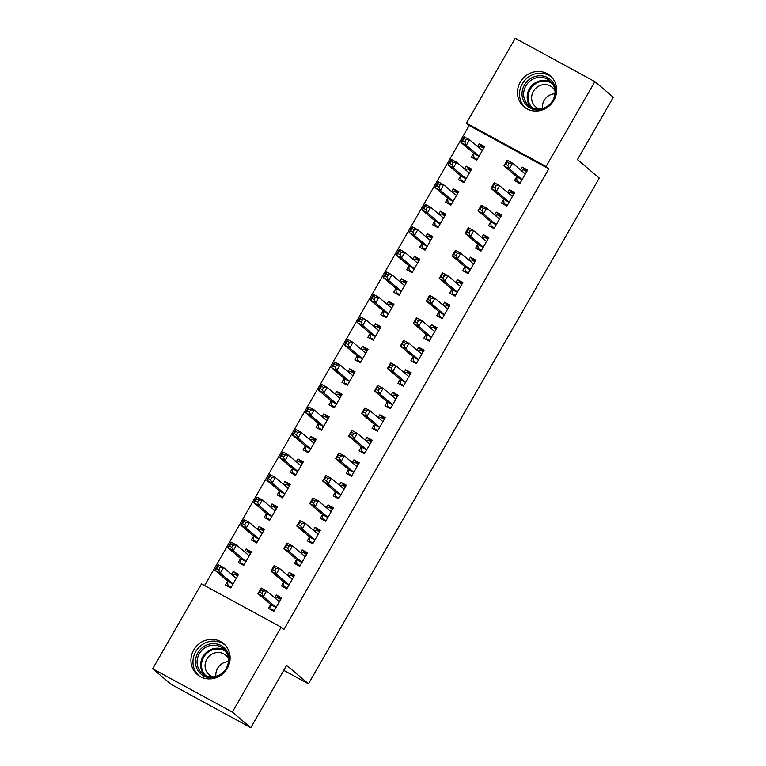 <?xml version="1.0" encoding="UTF-8"?>
<svg xmlns="http://www.w3.org/2000/svg" width="766" height="766" viewBox="0 0 766 766"><rect width="100%" height="100%" fill="white"/><g stroke="black" fill="none" stroke-linecap="round" stroke-linejoin="round"><path stroke-width="1.15" d="M553.847 100.403A20.299 19.064 130.3 0 1 523.934 106.761A20.299 19.064 130.3 0 1 520.267 82.134A20.299 19.064 130.3 0 1 550.189 75.777A20.299 19.064 130.3 0 1 553.847 100.403M227.311 668.268A20.299 19.064 130.3 0 1 197.398 674.626A20.299 19.064 130.3 0 1 193.731 649.999A20.299 19.064 130.3 0 1 223.643 643.641A20.299 19.064 130.3 0 1 227.311 668.268M469.146 125.5L466.417 123.192L515.231 38.3L594.885 81.636L613.298 97.234L577.43 159.606L599.261 178.095L308.459 683.818L286.628 665.328L250.769 727.7L171.115 684.364L152.702 668.766L201.515 583.874L281.16 627.21L283.889 629.518L548.801 168.836L469.146 125.5L204.608 585.559M283.736 670.365L308.459 683.818M460.567 176.056L458.47 179.694L463.851 182.624L471.626 169.114L466.245 166.193L464.608 169.037M503.626 199.476L501.529 203.124L506.91 206.054L514.675 192.544L509.294 189.614L507.657 192.458M434.676 221.087L432.579 224.735L437.96 227.655L445.726 214.154L440.345 211.225L438.707 214.068M477.725 244.507L475.629 248.155L481.01 251.085L488.785 237.575L483.403 234.645L481.766 237.489M408.776 266.118L406.679 269.766L412.06 272.696L419.835 259.186L414.454 256.256L412.817 259.1M451.835 289.548L449.738 293.186L455.119 296.116L462.884 282.606L457.503 279.676L455.866 282.52M382.885 311.149L380.788 314.797L386.169 317.727L393.935 304.217L388.554 301.287L386.916 304.131M425.934 334.579L423.837 338.218L429.219 341.148L436.993 327.637L431.612 324.717L429.975 327.561M356.985 356.19L354.888 359.829L360.279 362.758L368.044 349.248L362.663 346.318L361.025 349.162M400.043 379.61L397.947 383.259L403.328 386.179L411.093 372.678L405.712 369.748L404.075 372.592M331.094 401.221L328.997 404.86L334.378 407.79L342.143 394.279L336.762 391.359L335.135 394.203M374.143 424.642L372.046 428.29L377.427 431.22L385.202 417.709L379.821 414.779L378.184 417.623M305.194 446.252L303.106 449.901L308.487 452.821L316.253 439.32L310.872 436.39L309.234 439.234M348.252 469.673L346.155 473.321L351.537 476.251L359.302 462.741L353.921 459.811L352.293 462.654M279.303 491.284L277.206 494.932L282.587 497.862L290.352 484.351L284.971 481.421L283.343 484.265M322.352 514.714L320.255 518.352L325.646 521.282L333.411 507.772L328.03 504.842L326.393 507.686M253.412 536.315L251.315 539.963L256.696 542.893L264.462 529.383L259.08 526.453L257.443 529.296M296.461 559.745L294.364 563.383L299.745 566.313L307.511 552.803L302.13 549.883L300.502 552.726M227.512 581.356L225.415 584.994L230.796 587.924L238.571 574.414L233.19 571.484L231.552 574.328M270.561 604.776L268.473 608.424L273.855 611.345L281.62 597.844L276.239 594.914L274.601 597.758M283.516 582.256L281.419 585.904L286.8 588.834L294.565 575.323L289.184 572.394L287.547 575.237M240.457 558.835L238.36 562.483L243.741 565.404L251.516 551.903L246.135 548.973L244.498 551.817M309.407 537.225L307.31 540.873L312.691 543.803L320.466 530.292L315.085 527.362L313.447 530.206M266.357 513.804L264.26 517.443L269.642 520.373L277.407 506.862L272.026 503.942L270.388 506.786M335.307 492.193L333.21 495.841L338.591 498.762L346.356 485.261L340.975 482.331L339.338 485.175M292.248 468.773L290.151 472.411L295.532 475.341L303.307 461.831L297.926 458.901L296.289 461.745M361.198 447.162L359.101 450.801L364.482 453.731L372.257 440.22L366.876 437.3L365.238 440.144M318.149 423.732L316.052 427.38L321.433 430.31L329.198 416.8L323.817 413.87L322.18 416.714M387.098 402.131L385.001 405.769L390.382 408.699L398.148 395.189L392.767 392.259L391.129 395.103M344.039 378.701L341.942 382.349L347.324 385.279L355.098 371.769L349.717 368.839L348.08 371.682M412.989 357.09L410.892 360.738L416.273 363.668L424.038 350.158L418.657 347.228L417.03 350.072M369.94 333.67L367.843 337.318L373.224 340.238L380.989 326.737L375.608 323.807L373.971 326.651M438.88 312.059L436.792 315.707L442.174 318.637L449.939 305.127L444.558 302.197L442.92 305.04M395.83 288.638L393.734 292.277L399.115 295.207L406.89 281.697L401.499 278.776L399.871 281.62M464.78 267.028L462.683 270.676L468.064 273.596L475.83 260.095L470.448 257.165L468.821 260.009M421.721 243.607L419.634 247.246L425.015 250.176L432.78 236.665L427.399 233.735L425.762 236.579M490.671 221.996L488.574 225.635L493.965 228.565L501.73 215.054L496.349 212.134L494.712 214.978M447.622 198.566L445.525 202.214L450.906 205.144L458.671 191.634L453.29 188.704L451.662 191.548M516.571 176.965L514.474 180.604L519.855 183.534L527.621 170.023L522.24 167.093L520.602 169.937M473.512 153.535L471.425 157.183L476.806 160.113L484.572 146.603L479.19 143.673L477.553 146.517M594.885 81.636L546.072 166.519L466.417 123.192M250.769 727.7L232.347 712.102L152.702 668.766M548.801 168.836L546.072 166.519M281.16 627.21L232.347 712.102M280.988 598.935L276.239 594.914M237.939 575.515L233.19 571.484M293.933 576.415L289.184 572.394M250.884 552.995L246.135 548.973M306.888 553.904L302.13 549.883M263.83 530.474L259.08 526.453M319.834 531.384L315.085 527.362M276.775 507.963L272.026 503.942M332.779 508.873L328.03 504.842M289.73 485.443L284.971 481.421M345.725 486.353L340.975 482.331M302.675 462.932L297.926 458.901M358.67 463.832L353.921 459.811M315.621 440.412L310.872 436.39M371.625 441.321L366.876 437.3M328.566 417.891L323.817 413.87M384.57 418.801L379.821 414.779M341.521 395.38L336.762 391.359M397.516 396.29L392.767 392.259M354.466 372.86L349.717 368.839M410.461 373.77L405.712 369.748M367.412 350.349L362.663 346.318M423.416 351.249L418.657 347.228M380.357 327.829L375.608 323.807M436.361 328.738L431.612 324.717M393.303 305.308L388.554 301.287M449.307 306.218L444.558 302.197M406.258 282.798L401.499 278.776M462.252 283.707L457.503 279.676M419.203 260.277L414.454 256.256M475.207 261.187L470.448 257.165M432.148 237.766L427.399 233.735M488.153 238.666L483.403 234.645M445.094 215.246L440.345 211.225M501.098 216.156L496.349 212.134M458.049 192.726L453.29 188.704M514.043 193.635L509.294 189.614M470.994 170.215L466.245 166.193M526.989 171.124L522.24 167.093M483.94 147.694L479.19 143.673M273.864 611.316L271.011 608.903L274.247 610.665M275.205 598.265L277.483 597.643L280.72 599.405M271.011 608.903L270.542 604.556A2.604 0.881 118.5 0 0 270.379 604.183L257.97 593.66L261.206 588.039L266.587 590.959L278.996 601.482A2.604 0.881 118.5 0 0 279.054 601.511A2.604 0.881 118.5 0 0 279.351 601.53L279.523 601.482M263.111 591.026L266.587 590.959L263.351 596.59L257.97 593.66L259.664 592.099L261.819 593.277L263.111 591.026L260.957 589.849L259.664 592.099M275.942 607.706L275.923 607.486A2.604 0.881 118.5 0 0 275.76 607.112L263.351 596.59L261.819 593.277M261.206 588.039L260.957 589.849M237.671 575.975L234.434 574.222L232.155 574.845M231.198 587.235L227.962 585.473L230.815 587.895M236.474 578.062L236.292 578.11A2.604 0.881 -61.5 0 1 235.995 578.091A2.604 0.881 -61.5 0 1 235.947 578.052L223.528 567.539L220.292 573.169L214.911 570.239L227.33 580.752A2.604 0.881 -61.5 0 1 227.492 581.135L227.962 585.473M216.615 568.678L214.911 570.239L218.147 564.609L223.528 567.539L220.062 567.596L217.908 566.428L216.615 568.678L218.76 569.847L220.062 567.596M218.76 569.847L220.292 573.169L232.711 583.682A2.604 0.881 -61.5 0 1 232.874 584.065L232.893 584.276M217.908 566.428L218.147 564.609M286.819 588.805L283.956 586.383L287.193 588.144M288.15 575.745L290.438 575.122L293.665 576.884M283.956 586.383L283.487 582.045A2.604 0.881 118.5 0 0 283.324 581.662L270.915 571.149L274.151 565.519L279.533 568.449L291.942 578.962A2.604 0.881 118.5 0 0 291.999 579A2.604 0.881 118.5 0 0 292.296 579.019L292.468 578.972M276.057 568.506L279.533 568.449L276.296 574.079L270.915 571.149L272.61 569.588L274.764 570.756L276.057 568.506L273.912 567.338L272.61 569.588M288.897 585.186L288.868 584.965A2.604 0.881 118.5 0 0 288.705 584.592L276.296 574.079L274.764 570.756M274.151 565.519L273.912 567.338M299.765 566.285L296.911 563.872L300.138 565.624M301.105 553.234L303.384 552.612L306.62 554.373M296.911 563.872L296.432 559.525A2.604 0.881 118.5 0 0 296.279 559.151L283.86 548.628L287.097 542.998L292.478 545.928L304.897 556.442A2.604 0.881 118.5 0 0 304.945 556.48A2.604 0.881 118.5 0 0 305.241 556.499L305.423 556.451M289.012 545.986L292.478 545.928L289.242 551.558L283.86 548.628L285.565 547.068L287.71 548.236L289.012 545.986L286.857 544.817L285.565 547.068M301.842 562.675L301.814 562.455A2.604 0.881 118.5 0 0 301.66 562.072L289.242 551.558L287.71 548.236M287.097 542.998L286.857 544.817M250.616 553.464L247.38 551.702L245.101 552.324M244.143 564.724L240.907 562.962L243.76 565.375M249.419 555.542L249.237 555.589A2.604 0.881 -61.5 0 1 248.94 555.57A2.604 0.881 -61.5 0 1 248.893 555.542L236.483 545.019L233.247 550.649L227.856 547.719L240.275 558.242A2.604 0.881 -61.5 0 1 240.438 558.615L240.907 562.962M229.561 546.158L227.856 547.719L231.102 542.098L236.483 545.019L233.008 545.086L230.853 543.908L229.561 546.158L231.715 547.336L233.008 545.086M231.715 547.336L233.247 550.649L245.656 561.172A2.604 0.881 -61.5 0 1 245.819 561.545L245.838 561.765M230.853 543.908L231.102 542.098M263.561 530.943L260.325 529.182L258.046 529.804M257.089 542.204L253.852 540.442L256.706 542.864M262.365 533.031L262.192 533.079A2.604 0.881 -61.5 0 1 261.895 533.059A2.604 0.881 -61.5 0 1 261.838 533.021L249.429 522.508L246.192 528.138L240.811 525.208L253.22 535.721A2.604 0.881 -61.5 0 1 253.383 536.104L253.852 540.442M242.506 523.647L240.811 525.208L244.048 519.578L249.429 522.508L245.953 522.565L243.799 521.397L242.506 523.647L244.66 524.815L245.953 522.565M244.66 524.815L246.192 528.138L258.602 538.651A2.604 0.881 -61.5 0 1 258.764 539.025L258.793 539.245M243.799 521.397L244.048 519.578M227.263 651.54A17.57 16.498 130.3 0 1 220.646 675.2A17.57 16.498 130.3 0 1 197.599 669.963A17.57 16.498 130.3 0 1 204.216 646.303A17.57 16.498 130.3 0 1 227.263 651.54M199.036 669.57A16.268 15.282 -49.7 0 0 202.262 673.458A16.268 15.282 -49.7 0 0 222.542 672.826A16.268 15.282 -49.7 0 0 226.506 652.517A16.268 15.282 -49.7 0 0 223.289 648.63A16.268 15.282 -49.7 0 0 203.009 649.252A16.268 15.282 -49.7 0 0 199.036 669.57M212.891 676.866A12.811 12.026 130.3 0 1 209.147 674.76A12.811 12.026 130.3 0 1 206.619 671.696A12.811 12.026 130.3 0 1 209.74 655.706A12.811 12.026 130.3 0 1 225.711 655.208A12.811 12.026 130.3 0 1 228.249 658.272A12.811 12.026 130.3 0 1 228.402 658.559M225.223 645.154A20.175 18.949 -49.7 0 0 200.194 646.245A20.175 18.949 -49.7 0 0 195.397 671.322A20.175 18.949 -49.7 0 0 199.15 675.928M215.907 676.359A12.811 12.026 130.3 0 1 228.402 661.613M553.808 83.676A17.57 16.498 130.3 0 1 547.183 107.326A17.57 16.498 130.3 0 1 524.135 102.089A17.57 16.498 130.3 0 1 530.761 78.438A17.57 16.498 130.3 0 1 553.808 83.676M525.581 101.696A16.268 15.282 -49.7 0 0 528.799 105.584A16.268 15.282 -49.7 0 0 549.078 104.961A16.268 15.282 -49.7 0 0 553.042 84.643A16.268 15.282 -49.7 0 0 549.825 80.756A16.268 15.282 -49.7 0 0 529.545 81.388A16.268 15.282 -49.7 0 0 525.581 101.696M539.427 108.992A12.811 12.026 130.3 0 1 535.693 106.895A12.811 12.026 130.3 0 1 533.155 103.831A12.811 12.026 130.3 0 1 536.277 87.841A12.811 12.026 130.3 0 1 552.248 87.343A12.811 12.026 130.3 0 1 554.785 90.407A12.811 12.026 130.3 0 1 554.938 90.685M551.759 77.28A20.175 18.949 -49.7 0 0 526.73 78.381A20.175 18.949 -49.7 0 0 521.943 103.458A20.175 18.949 -49.7 0 0 525.687 108.063M542.443 108.494A12.811 12.026 130.3 0 1 554.938 93.749M312.71 543.774L309.857 541.351L313.093 543.113M314.05 530.714L316.329 530.091L319.566 531.853M309.857 541.351L309.387 537.004A2.604 0.881 118.5 0 0 309.225 536.631L296.806 526.118L300.042 520.487L305.423 523.417L317.842 533.931A2.604 0.881 118.5 0 0 317.89 533.959A2.604 0.881 118.5 0 0 318.187 533.979L318.369 533.931M301.957 523.475L305.423 523.417L302.187 529.038L296.806 526.118L298.51 524.557L300.665 525.725L301.957 523.475L299.803 522.297L298.51 524.557M314.788 540.154L314.769 539.934A2.604 0.881 118.5 0 0 314.606 539.561L302.187 529.038L300.665 525.725M300.042 520.487L299.803 522.297M325.655 521.253L322.802 518.831L326.038 520.593M326.996 508.203L329.275 507.58L332.511 509.333M322.802 518.831L322.333 514.493A2.604 0.881 118.5 0 0 322.17 514.11L309.761 503.597L312.997 497.967L318.378 500.897L330.788 511.41A2.604 0.881 118.5 0 0 330.835 511.449A2.604 0.881 118.5 0 0 331.142 511.468L331.314 511.42M314.903 500.954L318.378 500.897L315.142 506.527L309.761 503.597L311.456 502.036L313.61 503.205L314.903 500.954L312.748 499.786L311.456 502.036M327.733 517.634L327.714 517.423A2.604 0.881 118.5 0 0 327.551 517.04L315.142 506.527L313.61 503.205M312.997 497.967L312.748 499.786M276.507 508.433L273.28 506.671L270.992 507.293M270.034 519.683L266.807 517.931L269.661 520.344M275.31 510.51L275.138 510.558A2.604 0.881 -61.5 0 1 274.841 510.539A2.604 0.881 -61.5 0 1 274.793 510.501L262.374 499.987L259.138 505.617L253.757 502.688L266.166 513.21A2.604 0.881 -61.5 0 1 266.329 513.584L266.807 517.931M255.451 501.127L253.757 502.688L256.993 497.057L262.374 499.987L258.898 500.045L256.754 498.877L255.451 501.127L257.606 502.295L258.898 500.045M257.606 502.295L259.138 505.617L271.547 516.131A2.604 0.881 -61.5 0 1 271.71 516.514L271.738 516.734M256.754 498.877L256.993 497.057M289.462 485.912L286.225 484.15L283.947 484.773M282.98 497.172L279.753 495.411L282.606 497.833M288.265 487.99L288.083 488.038A2.604 0.881 -61.5 0 1 287.786 488.019A2.604 0.881 -61.5 0 1 287.738 487.99L275.32 477.477L272.083 483.097L266.702 480.177L279.121 490.69A2.604 0.881 -61.5 0 1 279.274 491.063L279.753 495.411M268.406 478.616L266.702 480.177L269.938 474.547L275.32 477.477L271.853 477.534L269.699 476.356L268.406 478.616L270.551 479.784L271.853 477.534M270.551 479.784L272.083 483.097L284.502 493.62A2.604 0.881 -61.5 0 1 284.665 493.993L284.684 494.214M269.699 476.356L269.938 474.547M338.61 498.733L335.747 496.32L338.984 498.082M339.941 485.682L342.22 485.06L345.456 486.822M335.747 496.32L335.278 491.973A2.604 0.881 118.5 0 0 335.115 491.6L322.706 481.077L325.943 475.456L331.324 478.377L343.733 488.9A2.604 0.881 118.5 0 0 343.79 488.928A2.604 0.881 118.5 0 0 344.087 488.947L344.26 488.9M327.848 478.444L331.324 478.377L328.087 484.007L322.706 481.077L324.401 479.516L326.555 480.694L327.848 478.444L325.694 477.266L324.401 479.516M340.688 495.123L340.659 494.903A2.604 0.881 118.5 0 0 340.497 494.53L328.087 484.007L326.555 480.694M325.943 475.456L325.694 477.266M302.407 463.392L299.171 461.639L296.892 462.262M295.935 474.652L292.698 472.89L295.552 475.313M301.21 465.479L301.028 465.527A2.604 0.881 -61.5 0 1 300.732 465.508A2.604 0.881 -61.5 0 1 300.684 465.469L288.265 454.956L285.029 460.586L279.647 457.656L292.066 468.17A2.604 0.881 -61.5 0 1 292.229 468.553L292.698 472.89M281.352 456.096L279.647 457.656L282.884 452.026L288.265 454.956L284.799 455.014L282.644 453.845L281.352 456.096L283.506 457.264L284.799 455.014M283.506 457.264L285.029 460.586L297.447 471.1A2.604 0.881 -61.5 0 1 297.61 471.483L297.629 471.693M282.644 453.845L282.884 452.026M351.556 476.222L348.702 473.8L351.929 475.562M352.887 463.162L355.175 462.54L358.402 464.301M348.702 473.8L348.224 469.462A2.604 0.881 118.5 0 0 348.07 469.079L335.652 458.566L338.888 452.936L344.269 455.866L356.688 466.379A2.604 0.881 118.5 0 0 356.736 466.417A2.604 0.881 118.5 0 0 357.033 466.437L357.205 466.389M340.793 455.923L344.269 455.866L341.033 461.496L335.652 458.566L337.346 457.005L339.501 458.173L340.793 455.923L338.649 454.755L337.346 457.005M353.633 472.603L353.605 472.383A2.604 0.881 118.5 0 0 353.452 472.009L341.033 461.496L339.501 458.173M338.888 452.936L338.649 454.755M315.353 440.881L312.116 439.119L309.837 439.741M308.88 452.141L305.644 450.379L308.497 452.792M314.156 442.959L313.983 443.007A2.604 0.881 -61.5 0 1 313.687 442.987A2.604 0.881 -61.5 0 1 313.629 442.959L301.22 432.436L297.984 438.066L292.602 435.136L305.012 445.659A2.604 0.881 -61.5 0 1 305.174 446.032L305.644 450.379M294.297 433.575L292.602 435.136L295.839 429.515L301.22 432.436L297.744 432.503L295.59 431.325L294.297 433.575L296.452 434.753L297.744 432.503M296.452 434.753L297.984 438.066L310.393 448.589A2.604 0.881 -61.5 0 1 310.556 448.962L310.575 449.182M295.59 431.325L295.839 429.515M364.501 453.702L361.648 451.289L364.884 453.041M365.842 440.651L368.12 440.029L371.357 441.791M361.648 451.289L361.179 446.942A2.604 0.881 118.5 0 0 361.016 446.568L348.597 436.046L351.833 430.415L357.215 433.345L369.633 443.859A2.604 0.881 118.5 0 0 369.681 443.897A2.604 0.881 118.5 0 0 369.978 443.916L370.16 443.868M353.748 433.403L357.215 433.345L353.978 438.975L348.597 436.046L350.301 434.485L352.446 435.653L353.748 433.403L351.594 432.235L350.301 434.485M366.579 450.092L366.56 449.872A2.604 0.881 118.5 0 0 366.397 449.489L353.978 438.975L352.446 435.653M351.833 430.415L351.594 432.235M377.447 431.191L374.593 428.769L377.83 430.53M378.787 418.131L381.066 417.508L384.302 419.27M374.593 428.769L374.124 424.421A2.604 0.881 118.5 0 0 373.961 424.048L361.542 413.535L364.788 407.905L370.17 410.835L382.579 421.348A2.604 0.881 118.5 0 0 382.627 421.377A2.604 0.881 118.5 0 0 382.923 421.396L383.105 421.348M366.694 410.892L370.17 410.835L366.933 416.455L361.542 413.535L363.247 411.974L365.401 413.142L366.694 410.892L364.539 409.714L363.247 411.974M379.524 427.572L379.505 427.351A2.604 0.881 118.5 0 0 379.342 426.978L366.933 416.455L365.401 413.142M364.788 407.905L364.539 409.714M390.392 408.671L387.539 406.248L390.775 408.01M391.732 395.62L394.011 394.997L397.248 396.75M387.539 406.248L387.069 401.911A2.604 0.881 118.5 0 0 386.907 401.528L374.497 391.014L377.734 385.384L383.115 388.314L395.524 398.827A2.604 0.881 118.5 0 0 395.582 398.866A2.604 0.881 118.5 0 0 395.878 398.885L396.051 398.837M379.639 388.372L383.115 388.314L379.879 393.944L374.497 391.014L376.192 389.454L378.347 390.622L379.639 388.372L377.485 387.203L376.192 389.454M392.479 405.051L392.451 404.841A2.604 0.881 118.5 0 0 392.288 404.458L379.879 393.944L378.347 390.622M377.734 385.384L377.485 387.203M403.347 386.15L400.494 383.737L403.72 385.499M404.678 373.099L406.966 372.477L410.193 374.239M400.494 383.737L400.015 379.39A2.604 0.881 118.5 0 0 399.852 379.017L387.443 368.494L390.679 362.873L396.06 365.794L408.479 376.317A2.604 0.881 118.5 0 0 408.527 376.345A2.604 0.881 118.5 0 0 408.824 376.365L408.996 376.317M392.585 365.861L396.06 365.794L392.824 371.424L387.443 368.494L389.138 366.933L391.292 368.111L392.585 365.861L390.44 364.683L389.138 366.933M405.425 382.54L405.396 382.32A2.604 0.881 118.5 0 0 405.243 381.947L392.824 371.424L391.292 368.111M390.679 362.873L390.44 364.683M416.292 363.639L413.439 361.217L416.666 362.979M417.633 350.579L419.912 349.957L423.148 351.718M413.439 361.217L412.97 356.879A2.604 0.881 118.5 0 0 412.807 356.496L400.388 345.983L403.625 340.353L409.006 343.283L421.424 353.796A2.604 0.881 118.5 0 0 421.472 353.835A2.604 0.881 118.5 0 0 421.769 353.854L421.951 353.806M405.54 343.34L409.006 343.283L405.769 348.913L400.388 345.983L402.093 344.422L404.237 345.59L405.54 343.34L403.385 342.172L402.093 344.422M418.37 360.02L418.351 359.8A2.604 0.881 118.5 0 0 418.188 359.426L405.769 348.913L404.237 345.59M403.625 340.353L403.385 342.172M429.238 341.119L426.384 338.706L429.621 340.458M430.578 328.068L432.857 327.446L436.093 329.208M426.384 338.706L425.915 334.359A2.604 0.881 118.5 0 0 425.752 333.986L413.334 323.463L416.57 317.833L421.951 320.762L434.37 331.276A2.604 0.881 118.5 0 0 434.418 331.314A2.604 0.881 118.5 0 0 434.715 331.333L434.897 331.285M418.485 320.82L421.951 320.762L418.715 326.393L413.334 323.463L415.038 321.902L417.192 323.07L418.485 320.82L416.331 319.652L415.038 321.902M431.315 337.509L431.296 337.289A2.604 0.881 118.5 0 0 431.134 336.906L418.715 326.393L417.192 323.07M416.57 317.833L416.331 319.652M442.183 318.608L439.33 316.186L442.566 317.947M443.524 305.548L445.802 304.925L449.039 306.687M439.33 316.186L438.861 311.839A2.604 0.881 118.5 0 0 438.698 311.465L426.289 300.952L429.525 295.322L434.906 298.252L447.315 308.765A2.604 0.881 118.5 0 0 447.373 308.803A2.604 0.881 118.5 0 0 447.67 308.813L447.842 308.765M431.43 298.309L434.906 298.252L431.67 303.872L426.289 300.952L427.983 299.391L430.138 300.559L431.43 298.309L429.276 297.131L427.983 299.391M444.261 314.989L444.242 314.769A2.604 0.881 118.5 0 0 444.079 314.395L431.67 303.872L430.138 300.559M429.525 295.322L429.276 297.131M455.138 296.088L452.275 293.665L455.511 295.427M456.469 283.037L458.757 282.415L461.984 284.167M452.275 293.665L451.806 289.328A2.604 0.881 118.5 0 0 451.643 288.945L439.234 278.431L442.47 272.801L447.851 275.731L460.261 286.245A2.604 0.881 118.5 0 0 460.318 286.283A2.604 0.881 118.5 0 0 460.615 286.302L460.787 286.254M444.376 275.789L447.851 275.731L444.615 281.361L439.234 278.431L440.929 276.871L443.083 278.039L444.376 275.789L442.221 274.621L440.929 276.871M457.216 292.468L457.187 292.258A2.604 0.881 118.5 0 0 457.024 291.875L444.615 281.361L443.083 278.039M442.47 272.801L442.221 274.621M468.083 273.567L465.23 271.154L468.457 272.916M469.424 260.517L471.703 259.894L474.93 261.656M465.23 271.154L464.751 266.807A2.604 0.881 118.5 0 0 464.598 266.434L452.179 255.911L455.416 250.29L460.797 253.211L473.216 263.734A2.604 0.881 118.5 0 0 473.264 263.763A2.604 0.881 118.5 0 0 473.56 263.782L473.742 263.734M457.331 253.278L460.797 253.211L457.561 258.841L452.179 255.911L453.874 254.35L456.029 255.528L457.331 253.278L455.176 252.1L453.874 254.35M470.161 269.958L470.132 269.737A2.604 0.881 118.5 0 0 469.979 269.364L457.561 258.841L456.029 255.528M455.416 250.29L455.176 252.1M328.298 418.36L325.071 416.599L322.783 417.221M321.825 429.621L318.589 427.859L321.452 430.281M327.101 420.448L326.929 420.496A2.604 0.881 -61.5 0 1 326.632 420.477A2.604 0.881 -61.5 0 1 326.575 420.438L314.165 409.925L310.929 415.555L305.548 412.625L317.957 423.138A2.604 0.881 -61.5 0 1 318.12 423.521L318.589 427.859M307.243 411.064L305.548 412.625L308.784 406.995L314.165 409.925L310.69 409.982L308.535 408.814L307.243 411.064L309.397 412.232L310.69 409.982M309.397 412.232L310.929 415.555L323.338 426.068A2.604 0.881 -61.5 0 1 323.501 426.442L323.53 426.662M308.535 408.814L308.784 406.995M341.243 395.85L338.017 394.088L335.738 394.71M334.771 407.1L331.544 405.348L334.397 407.761M340.056 397.927L339.874 397.975A2.604 0.881 -61.5 0 1 339.577 397.956A2.604 0.881 -61.5 0 1 339.53 397.918L327.111 387.405L323.874 393.035L318.493 390.105L330.912 400.628A2.604 0.881 -61.5 0 1 331.065 401.001L331.544 405.348M320.188 388.544L318.493 390.105L321.73 384.475L327.111 387.405L323.645 387.462L321.49 386.294L320.188 388.544L322.342 389.712L323.645 387.462M322.342 389.712L323.874 393.035L336.293 403.548A2.604 0.881 -61.5 0 1 336.446 403.931L336.475 404.151M321.49 386.294L321.73 384.475M354.198 373.329L350.962 371.567L348.683 372.19M347.726 384.589L344.489 382.828L347.343 385.25M353.002 375.407L352.82 375.455A2.604 0.881 -61.5 0 1 352.523 375.445A2.604 0.881 -61.5 0 1 352.475 375.407L340.056 364.894L336.82 370.514L331.439 367.594L343.857 378.107A2.604 0.881 -61.5 0 1 344.02 378.481L344.489 382.828M333.143 366.033L331.439 367.594L334.675 361.964L340.056 364.894L336.59 364.951L334.436 363.773L333.143 366.033L335.297 367.201L336.59 364.951M335.297 367.201L336.82 370.514L349.239 381.037A2.604 0.881 -61.5 0 1 349.401 381.411L349.42 381.631M334.436 363.773L334.675 361.964M367.144 350.809L363.907 349.057L361.629 349.679M360.671 362.069L357.435 360.307L360.288 362.73M365.947 352.896L365.775 352.944A2.604 0.881 -61.5 0 1 365.468 352.925A2.604 0.881 -61.5 0 1 365.42 352.887L353.011 342.373L349.775 348.003L344.394 345.073L356.803 355.587A2.604 0.881 -61.5 0 1 356.966 355.97L357.435 360.307M346.088 343.513L344.394 345.073L347.63 339.443L353.011 342.373L349.535 342.431L347.381 341.263L346.088 343.513L348.243 344.681L349.535 342.431M348.243 344.681L349.775 348.003L362.184 358.517A2.604 0.881 -61.5 0 1 362.347 358.9L362.366 359.11M347.381 341.263L347.63 339.443M380.089 328.298L376.853 326.536L374.574 327.159M373.616 339.558L370.38 337.796L373.233 340.209M378.892 330.376L378.72 330.424A2.604 0.881 -61.5 0 1 378.423 330.405A2.604 0.881 -61.5 0 1 378.366 330.376L365.957 319.853L362.72 325.483L357.339 322.553L369.748 333.076A2.604 0.881 -61.5 0 1 369.911 333.449L370.38 337.796M359.034 320.992L357.339 322.553L360.575 316.933L365.957 319.853L362.481 319.92L360.326 318.742L359.034 320.992L361.188 322.17L362.481 319.92M361.188 322.17L362.72 325.483L375.129 336.006A2.604 0.881 -61.5 0 1 375.292 336.379L375.321 336.6M360.326 318.742L360.575 316.933M393.035 305.778L389.808 304.016L387.519 304.638M386.562 317.038L383.335 315.276L386.188 317.699M391.838 307.865L391.665 307.913A2.604 0.881 -61.5 0 1 391.369 307.894A2.604 0.881 -61.5 0 1 391.321 307.855L378.902 297.342L375.666 302.972L370.284 300.042L382.703 310.556A2.604 0.881 -61.5 0 1 382.856 310.939L383.335 315.276M371.979 298.481L370.284 300.042L373.521 294.412L378.902 297.342L375.426 297.4L373.281 296.231L371.979 298.481L374.134 299.65L375.426 297.4M374.134 299.65L375.666 302.972L388.084 313.486A2.604 0.881 -61.5 0 1 388.238 313.859L388.266 314.079M373.281 296.231L373.521 294.412M405.99 283.267L402.753 281.505L400.474 282.127M399.517 294.517L396.281 292.765L399.134 295.178M404.793 285.345L404.611 285.392A2.604 0.881 -61.5 0 1 404.314 285.373A2.604 0.881 -61.5 0 1 404.266 285.335L391.847 274.822L388.611 280.452L383.23 277.522L395.649 288.045A2.604 0.881 -61.5 0 1 395.811 288.418L396.281 292.765M384.934 275.961L383.23 277.522L386.466 271.892L391.847 274.822L388.381 274.879L386.227 273.711L384.934 275.961L387.079 277.129L388.381 274.879M387.079 277.129L388.611 280.452L401.03 290.965A2.604 0.881 -61.5 0 1 401.192 291.348L401.212 291.568M386.227 273.711L386.466 271.892M418.935 260.746L415.699 258.985L413.42 259.607M412.462 272.007L409.226 270.245L412.079 272.667M417.738 262.824L417.556 262.872A2.604 0.881 -61.5 0 1 417.259 262.862A2.604 0.881 -61.5 0 1 417.211 262.824L404.802 252.311L401.556 257.931L396.175 255.011L408.594 265.524A2.604 0.881 -61.5 0 1 408.757 265.898L409.226 270.245M397.88 253.45L396.175 255.011L399.412 249.381L404.802 252.311L401.327 252.368L399.172 251.191L397.88 253.45L400.034 254.618L401.327 252.368M400.034 254.618L401.556 257.931L413.975 268.454A2.604 0.881 -61.5 0 1 414.138 268.828L414.157 269.048M399.172 251.191L399.412 249.381M431.88 238.226L428.644 236.474L426.365 237.096M425.408 249.486L422.171 247.724L425.025 250.147M430.684 240.313L430.511 240.361A2.604 0.881 -61.5 0 1 430.214 240.342A2.604 0.881 -61.5 0 1 430.157 240.304L417.748 229.79L414.511 235.421L409.13 232.491L421.539 243.004A2.604 0.881 -61.5 0 1 421.702 243.387L422.171 247.724M410.825 230.93L409.13 232.491L412.367 226.86L417.748 229.79L414.272 229.848L412.118 228.68L410.825 230.93L412.979 232.098L414.272 229.848M412.979 232.098L414.511 235.421L426.921 245.934A2.604 0.881 -61.5 0 1 427.083 246.317L427.112 246.528M412.118 228.68L412.367 226.86M481.029 251.056L478.175 248.634L481.412 250.396M482.369 237.996L484.648 237.374L487.885 239.136M478.175 248.634L477.706 244.297A2.604 0.881 118.5 0 0 477.544 243.914L465.125 233.4L468.361 227.77L473.742 230.7L486.161 241.213A2.604 0.881 118.5 0 0 486.209 241.252A2.604 0.881 118.5 0 0 486.506 241.271L486.688 241.223M470.276 230.757L473.742 230.7L470.506 236.33L465.125 233.4L466.829 231.839L468.983 233.008L470.276 230.757L468.122 229.589L466.829 231.839M483.107 247.437L483.087 247.217A2.604 0.881 118.5 0 0 482.925 246.844L470.506 236.33L468.983 233.008M468.361 227.77L468.122 229.589M444.826 215.715L441.599 213.953L439.311 214.576M438.353 226.975L435.117 225.214L437.98 227.626M443.629 217.793L443.457 217.841A2.604 0.881 -61.5 0 1 443.16 217.822A2.604 0.881 -61.5 0 1 443.112 217.793L430.693 207.27L427.457 212.9L422.076 209.97L434.485 220.493A2.604 0.881 -61.5 0 1 434.648 220.867L435.117 225.214M423.77 208.409L422.076 209.97L425.312 204.35L430.693 207.27L427.217 207.337L425.073 206.159L423.77 208.409L425.925 209.587L427.217 207.337M425.925 209.587L427.457 212.9L439.866 223.423A2.604 0.881 -61.5 0 1 440.029 223.796L440.057 224.017M425.073 206.159L425.312 204.35M493.974 228.536L491.121 226.123L494.357 227.875M495.315 215.485L497.594 214.863L500.83 216.625M491.121 226.123L490.652 221.776A2.604 0.881 118.5 0 0 490.489 221.403L478.08 210.88L481.316 205.25L486.697 208.18L499.106 218.693A2.604 0.881 118.5 0 0 499.154 218.731A2.604 0.881 118.5 0 0 499.461 218.75L499.633 218.703M483.222 208.237L486.697 208.18L483.461 213.81L478.08 210.88L479.775 209.319L481.929 210.487L483.222 208.237L481.067 207.069L479.775 209.319M496.052 224.926L496.033 224.706A2.604 0.881 118.5 0 0 495.87 224.323L483.461 213.81L481.929 210.487M481.316 205.25L481.067 207.069M457.781 193.195L454.544 191.433L452.266 192.055M451.298 204.455L448.072 202.693L450.925 205.116M456.584 195.282L456.402 195.33A2.604 0.881 -61.5 0 1 456.105 195.311A2.604 0.881 -61.5 0 1 456.057 195.273L443.638 184.759L440.402 190.389L435.021 187.459L447.44 197.973A2.604 0.881 -61.5 0 1 447.593 198.356L448.072 202.693M436.725 185.899L435.021 187.459L438.257 181.829L443.638 184.759L440.172 184.817L438.018 183.649L436.725 185.899L438.87 187.067L440.172 184.817M438.87 187.067L440.402 190.389L452.821 200.903A2.604 0.881 -61.5 0 1 452.984 201.286L453.003 201.496M438.018 183.649L438.257 181.829M506.92 206.025L504.066 203.603L507.303 205.365M508.26 192.965L510.539 192.343L513.775 194.104M504.066 203.603L503.597 199.265A2.604 0.881 118.5 0 0 503.434 198.882L491.025 188.369L494.262 182.739L499.643 185.669L512.052 196.182A2.604 0.881 118.5 0 0 512.109 196.22A2.604 0.881 118.5 0 0 512.406 196.23L512.578 196.182M496.167 185.726L499.643 185.669L496.406 191.289L491.025 188.369L492.72 186.808L494.874 187.976L496.167 185.726L494.013 184.549L492.72 186.808M509.007 202.406L508.978 202.186A2.604 0.881 118.5 0 0 508.815 201.812L496.406 191.289L494.874 187.976M494.262 182.739L494.013 184.549M470.726 170.684L467.49 168.922L465.211 169.545M464.253 181.935L461.017 180.182L463.87 182.595M469.529 172.762L469.347 172.81A2.604 0.881 -61.5 0 1 469.051 172.79A2.604 0.881 -61.5 0 1 469.003 172.752L456.584 162.239L453.348 167.869L447.966 164.939L460.385 175.462A2.604 0.881 -61.5 0 1 460.548 175.835L461.017 180.182M449.671 163.378L447.966 164.939L451.203 159.309L456.584 162.239L453.118 162.296L450.963 161.128L449.671 163.378L451.825 164.546L453.118 162.296M451.825 164.546L453.348 167.869L465.766 178.382A2.604 0.881 -61.5 0 1 465.929 178.765L465.948 178.985M450.963 161.128L451.203 159.309M519.875 183.505L517.021 181.082L520.248 182.844M521.206 170.454L523.494 169.832L526.721 171.584M517.021 181.082L516.543 176.745A2.604 0.881 118.5 0 0 516.389 176.362L503.971 165.849L507.207 160.218L512.588 163.148L525.007 173.662A2.604 0.881 118.5 0 0 525.055 173.7A2.604 0.881 118.5 0 0 525.352 173.719L525.524 173.671M509.112 163.206L512.588 163.148L509.352 168.779L503.971 165.849L505.665 164.288L507.82 165.456L509.112 163.206L506.968 162.038L505.665 164.288M521.952 179.886L521.924 179.675A2.604 0.881 118.5 0 0 521.77 179.292L509.352 168.779L507.82 165.456M507.207 160.218L506.968 162.038M483.672 148.164L480.435 146.402L478.156 147.024M477.199 159.424L473.963 157.662L476.816 160.084M482.475 150.241L482.302 150.289A2.604 0.881 -61.5 0 1 482.005 150.28A2.604 0.881 -61.5 0 1 481.948 150.241L469.539 139.728L466.303 145.349L460.921 142.428L473.331 152.941A2.604 0.881 -61.5 0 1 473.493 153.324L473.963 157.662M462.616 140.867L460.921 142.428L464.158 136.798L469.539 139.728L466.063 139.785L463.909 138.608L462.616 140.867L464.77 142.036L466.063 139.785M464.77 142.036L466.303 145.349L478.712 155.871A2.604 0.881 -61.5 0 1 478.874 156.245L478.894 156.465M463.909 138.608L464.158 136.798M275.923 607.486L270.542 604.556M275.76 607.112L270.379 604.183M279.351 601.53L278.546 601.099M235.497 577.669L236.292 578.11M227.33 580.752L232.711 583.682M227.492 581.135L232.874 584.065M288.868 584.965L283.487 582.045M288.705 584.592L283.324 581.662M292.296 579.019L291.492 578.579M301.814 562.455L296.432 559.525M301.66 562.072L296.279 559.151M305.241 556.499L304.447 556.068M248.443 555.159L249.237 555.589M240.275 558.242L245.656 561.172M240.438 558.615L245.819 561.545M261.388 532.638L262.192 533.079M253.22 535.721L258.602 538.651M253.383 536.104L258.764 539.025M204.158 674.817A16.268 15.282 130.3 0 1 202.588 672.577A16.268 15.282 130.3 0 1 205.652 653.111A16.268 15.282 130.3 0 1 224.945 650.277M225.989 651.665A15.732 14.774 -49.7 0 0 206.791 653.312A15.732 14.774 -49.7 0 0 203.383 672.586A15.732 14.774 -49.7 0 0 205.7 675.622M530.694 106.943A16.268 15.282 130.3 0 1 529.134 104.712A16.268 15.282 130.3 0 1 532.188 85.246A16.268 15.282 130.3 0 1 551.482 82.412M552.525 83.8A15.732 14.774 -49.7 0 0 533.337 85.447A15.732 14.774 -49.7 0 0 529.919 104.712A15.732 14.774 -49.7 0 0 532.236 107.747M314.769 539.934L309.387 537.004M314.606 539.561L309.225 536.631M318.187 533.979L317.392 533.548M327.714 517.423L322.333 514.493M327.551 517.04L322.17 514.11M331.142 511.468L330.338 511.027M274.343 510.127L275.138 510.558M266.166 513.21L271.547 516.131M266.329 513.584L271.71 516.514M287.288 487.607L288.083 488.038M279.121 490.69L284.502 493.62M279.274 491.063L284.665 493.993M340.659 494.903L335.278 491.973M340.497 494.53L335.115 491.6M344.087 488.947L343.283 488.517M300.234 465.086L301.028 465.527M292.066 468.17L297.447 471.1M292.229 468.553L297.61 471.483M353.605 472.383L348.224 469.462M353.452 472.009L348.07 469.079M357.033 466.437L356.238 465.996M313.179 442.576L313.983 443.007M305.012 445.659L310.393 448.589M305.174 446.032L310.556 448.962M366.56 449.872L361.179 446.942M366.397 449.489L361.016 446.568M369.978 443.916L369.183 443.485M379.505 427.351L374.124 424.421M379.342 426.978L373.961 424.048M382.923 421.396L382.129 420.965M392.451 404.841L387.069 401.911M392.288 404.458L386.907 401.528M395.878 398.885L395.074 398.444M405.396 382.32L400.015 379.39M405.243 381.947L399.852 379.017M408.824 376.365L408.029 375.934M418.351 359.8L412.97 356.879M418.188 359.426L412.807 356.496M421.769 353.854L420.974 353.413M431.296 337.289L425.915 334.359M431.134 336.906L425.752 333.986M434.715 331.333L433.92 330.902M444.242 314.769L438.861 311.839M444.079 314.395L438.698 311.465M447.67 308.813L446.865 308.382M457.187 292.258L451.806 289.328M457.024 291.875L451.643 288.945M460.615 286.302L459.811 285.862M470.132 269.737L464.751 266.807M469.979 269.364L464.598 266.434M473.56 263.782L472.766 263.351M326.125 420.055L326.929 420.496M317.957 423.138L323.338 426.068M318.12 423.521L323.501 426.442M339.079 397.544L339.874 397.975M330.912 400.628L336.293 403.548M331.065 401.001L336.446 403.931M352.025 375.024L352.82 375.455M343.857 378.107L349.239 381.037M344.02 378.481L349.401 381.411M364.97 352.504L365.775 352.944M356.803 355.587L362.184 358.517M356.966 355.97L362.347 358.9M377.916 329.993L378.72 330.424M369.748 333.076L375.129 336.006M369.911 333.449L375.292 336.379M390.871 307.472L391.665 307.913M382.703 310.556L388.084 313.486M382.856 310.939L388.238 313.859M403.816 284.962L404.611 285.392M395.649 288.045L401.03 290.965M395.811 288.418L401.192 291.348M416.761 262.441L417.556 262.872M408.594 265.524L413.975 268.454M408.757 265.898L414.138 268.828M429.707 239.921L430.511 240.361M421.539 243.004L426.921 245.934M421.702 243.387L427.083 246.317M483.087 247.217L477.706 244.297M482.925 246.844L477.544 243.914M486.506 241.271L485.711 240.83M442.652 217.41L443.457 217.841M434.485 220.493L439.866 223.423M434.648 220.867L440.029 223.796M496.033 224.706L490.652 221.776M495.87 224.323L490.489 221.403M499.461 218.75L498.656 218.32M455.607 194.89L456.402 195.33M447.44 197.973L452.821 200.903M447.593 198.356L452.984 201.286M508.978 202.186L503.597 199.265M508.815 201.812L503.434 198.882M512.406 196.23L511.602 195.799M468.553 172.379L469.347 172.81M460.385 175.462L465.766 178.382M460.548 175.835L465.929 178.765M521.924 179.675L516.543 176.745M521.77 179.292L516.389 176.362M525.352 173.719L524.557 173.279M481.498 149.858L482.302 150.289M473.331 152.941L478.712 155.871M473.493 153.324L478.874 156.245"/></g></svg>
